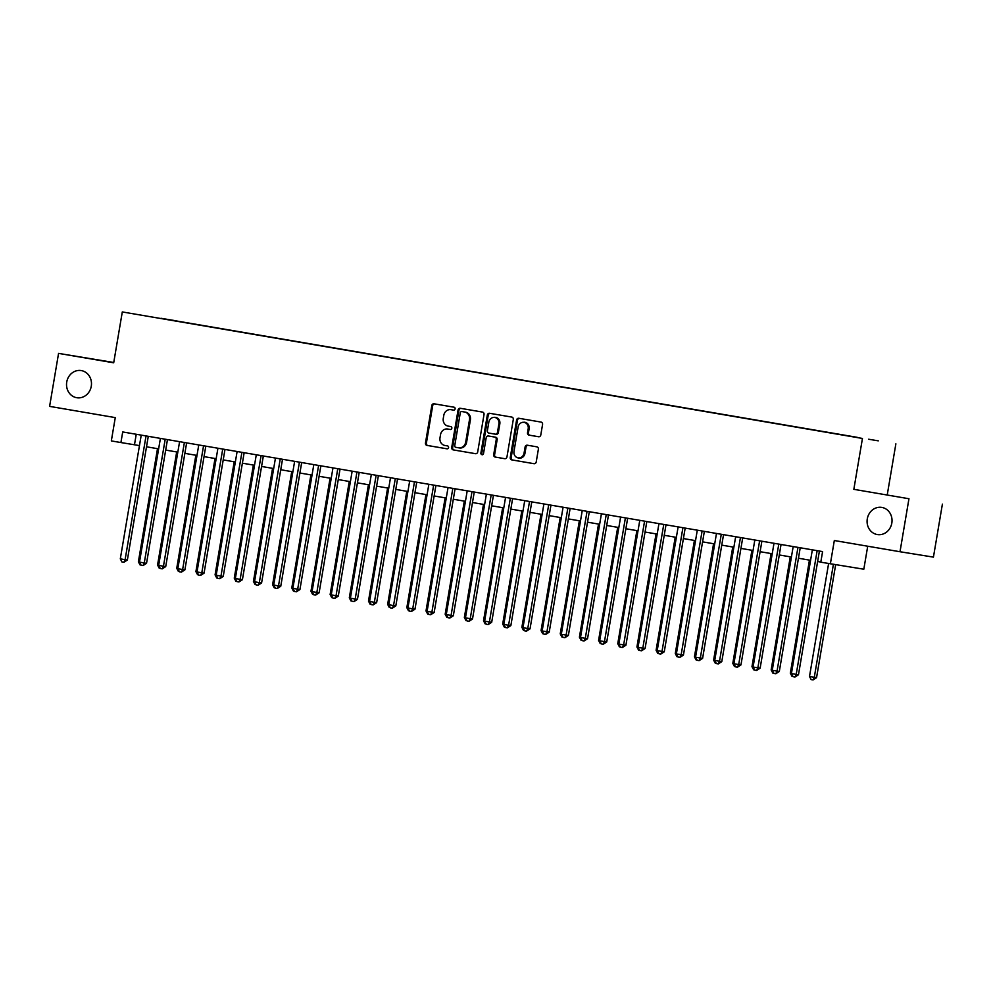 <?xml version="1.0" encoding="UTF-8"?>
<svg xmlns="http://www.w3.org/2000/svg" width="992" height="992" viewBox="0 0 992 992"><rect width="100%" height="100%" fill="white"/><g stroke="black" fill="none" stroke-linecap="round" stroke-linejoin="round"><path stroke-width="1.49" d="M455.105 408.89A1.476 1.339 -80.9 0 0 454.026 407.204L434.037 403.794A2.108 1.91 -80.9 0 0 431.805 405.542L425.469 443.002A2.108 1.91 -80.9 0 0 426.994 445.408L446.995 448.818A1.476 1.339 -80.9 0 0 447.491 445.904L444.9 445.47A6.758 6.113 -80.9 0 1 440.002 437.782L440.522 434.657A6.758 6.113 -80.9 0 1 447.628 429.015A6.758 6.113 -80.9 0 1 447.677 429.028L450.269 429.474A1.476 1.339 -80.9 0 0 450.752 426.56L448.173 426.114A6.758 6.113 -80.9 0 1 443.275 418.426L443.796 415.301A6.758 6.113 -80.9 0 1 450.901 409.671A6.758 6.113 -80.9 0 0 450.901 409.671L453.542 410.118A1.476 1.339 -80.9 0 0 455.105 408.89M867.281 518.89A13.764 12.45 -80.9 0 0 877.362 534.564A13.764 12.45 -80.9 0 0 891.82 523.082A13.764 12.45 -80.9 0 0 881.739 507.396A13.764 12.45 -80.9 0 0 867.281 518.89M66.737 382.044A13.764 12.45 -80.9 0 0 76.818 397.73A13.764 12.45 -80.9 0 0 91.276 386.235A13.764 12.45 -80.9 0 0 81.195 370.562A13.764 12.45 -80.9 0 0 66.737 382.044M878.28 440.845L868.608 439.233L878.28 440.845M538.557 436.753A2.108 1.91 -80.9 0 0 540.789 434.992L542.562 424.477A2.108 1.91 -80.9 0 0 541.037 422.084L518.828 418.277A2.108 1.91 -80.9 0 0 516.584 420.038L510.26 457.498A2.108 1.91 -80.9 0 0 511.785 459.891L533.994 463.698A2.108 1.91 -80.9 0 0 536.226 461.937L538.371 449.24A2.108 1.91 -80.9 0 0 536.846 446.834L527.335 445.21A2.108 1.91 -80.9 0 0 525.103 446.97L524.036 453.27A5.642 5.109 -80.9 0 1 513.968 451.546L518.146 426.895A5.642 5.109 -80.9 0 1 528.215 428.606L527.521 432.723A2.108 1.91 -80.9 0 0 529.046 435.128L538.582 436.753M113.745 362.489L58.565 353.388L49.6 406.373L115.27 417.607L111.327 440.919L120.912 442.556L122.71 431.954L822.591 551.589L820.793 562.191L863.821 569.21L867.715 546.22M908.957 498.74L853.839 489.329L908.957 498.74L900.004 551.738L834.322 540.516L830.378 563.828M853.839 489.329L862.445 438.452L122.301 311.934L862.445 438.452M58.565 353.388L113.696 362.799L122.301 311.934M484.034 414.47A2.108 1.91 -80.9 0 0 482.496 412.077L460.288 408.282A2.108 1.91 -80.9 0 0 460.276 408.27A2.108 1.91 -80.9 0 0 458.056 410.031L451.72 447.491A2.108 1.91 -80.9 0 0 453.245 449.884L475.466 453.691A2.108 1.91 -80.9 0 0 477.698 451.93L484.034 414.47M489.552 413.28L511.76 417.074A2.108 1.91 -80.9 0 1 513.298 419.48L506.962 456.928A2.108 1.91 -80.9 0 1 504.742 458.688A2.108 1.91 -80.9 0 0 504.742 458.688L495.219 457.064A2.108 1.91 -80.9 0 1 493.694 454.658L496.26 439.468A2.108 1.91 -80.9 0 0 494.735 437.075L488.424 435.996A2.108 1.91 -80.9 0 0 486.192 437.757L483.513 453.567A1.476 1.339 -80.9 0 1 480.884 453.121L487.32 415.04A2.108 1.91 -80.9 0 1 489.54 413.28A2.108 1.91 -80.9 0 0 489.54 413.28M942.4 504.134L933.435 557.12L900.004 551.738M161.014 318.296L174.604 320.577L161.014 318.296M857.187 437.447L174.53 320.825M857.262 437.336L174.642 320.652M887.27 494.71L895.875 443.833M120.912 442.556L139.463 445.594M146.518 446.797L158.633 448.868M165.689 450.083L177.816 452.154M184.859 453.356L196.986 455.427M204.042 456.63L216.169 458.701M223.212 459.904L235.34 461.987M242.383 463.19L254.51 465.26M261.566 466.463L273.693 468.534M280.736 469.737L292.863 471.82M299.906 473.023L312.034 475.094M319.089 476.296L331.216 478.367M338.26 479.57L350.387 481.653M357.43 482.856L369.557 484.927M376.613 486.13L388.74 488.2M395.783 489.403L407.91 491.486M414.966 492.689L427.081 494.76M434.136 495.963L446.264 498.034M453.307 499.236L465.434 501.32M472.49 502.522L484.604 504.593M491.66 505.796L503.787 507.867M510.83 509.07L522.958 511.153M530.013 512.356L542.128 514.426M549.184 515.629L561.311 517.7M568.354 518.903L580.481 520.986M587.537 522.189L599.652 524.26M606.707 525.462L618.834 527.533M625.878 528.736L638.005 530.819M645.06 532.022L657.188 534.093M664.231 535.296L676.358 537.366M683.401 538.569L695.528 540.64M702.584 541.855L714.711 543.926M721.754 545.129L733.882 547.2M740.925 548.402L753.052 550.473M760.108 551.688L772.235 553.759M779.278 554.962L791.405 557.033M798.448 558.236L810.576 560.306M817.631 561.522L820.818 562.067M136.239 434.273L134.478 444.738M453.679 410.13L451.856 409.82A6.758 6.113 -80.9 0 0 451.806 409.82A6.758 6.113 -80.9 0 0 451.744 409.808M448.471 429.152A6.758 6.113 -80.9 0 1 448.533 429.164A6.758 6.113 -80.9 0 1 448.582 429.176L450.405 429.486M434.769 403.918A2.108 1.91 -80.9 0 0 432.698 405.691L426.374 443.151A2.108 1.91 -80.9 0 0 427.899 445.544L447.132 448.83M461.02 408.406A2.108 1.91 -80.9 0 0 458.961 410.18L452.625 447.628A2.108 1.91 -80.9 0 0 454.15 450.033L475.627 453.704M462.756 411.692L461.85 411.544A1.476 1.339 -80.9 0 0 460.3 412.771L454.745 445.644A1.476 1.339 -80.9 0 0 455.812 447.33L458.54 447.801A6.758 6.113 -80.9 0 0 458.589 447.801A6.758 6.113 -80.9 0 0 465.694 442.172L469.489 419.703A6.758 6.113 -80.9 0 0 464.591 412.015L462.768 411.692A1.476 1.339 -80.9 0 0 462.756 411.692A1.476 1.339 -80.9 0 0 462.743 411.68L464.591 412.015M458.651 447.814L459.445 447.938A6.758 6.113 -80.9 0 0 459.494 447.95A6.758 6.113 -80.9 0 0 466.6 442.32L465.694 442.172M465.496 412.151A6.758 6.113 -80.9 0 1 470.394 419.839L466.6 442.32M504.903 458.713L495.219 457.064M489.316 436.133L489.329 436.133A2.108 1.91 -80.9 0 0 489.316 436.133L495.64 437.212A2.108 1.91 -80.9 0 1 497.166 439.617L494.599 454.807A2.108 1.91 -80.9 0 0 496.124 457.213M490.284 413.404A2.108 1.91 -80.9 0 0 488.225 415.189L481.79 453.257A1.476 1.339 -80.9 0 0 482.434 454.782M498.926 423.708A5.642 5.109 -80.9 0 0 488.858 421.997L487.382 430.677A2.108 1.91 -80.9 0 0 488.92 433.082L495.219 434.161A2.108 1.91 -80.9 0 0 497.463 432.4L498.926 423.708L499.832 423.857A5.642 5.109 -80.9 0 0 495.69 417.421L494.785 417.272M496.149 434.31L496.124 434.298A2.108 1.91 -80.9 0 0 498.356 432.549L497.463 432.4M499.832 423.857L498.356 432.549M524.074 422.183L524.979 422.319A5.642 5.109 -80.9 0 1 529.12 428.755L528.426 432.872A2.108 1.91 -80.9 0 0 529.951 435.265L538.73 436.765M518.109 457.982L519.014 458.13A5.642 5.109 -80.9 0 0 524.942 453.418L524.036 453.27M528.066 445.334A2.108 1.91 -80.9 0 0 526.008 447.119L524.942 453.418M519.548 418.413A2.108 1.91 -80.9 0 0 517.489 420.186L511.153 457.634A2.108 1.91 -80.9 0 0 512.69 460.04L534.167 463.71M157.505 448.682L138.384 561.77L139.512 561.956M141.025 565.043L140.033 564.882L138.384 561.77M146.035 435.947L125.104 559.674L120.305 558.856L141.236 435.128M148.279 436.331L127.36 560.034L125.104 559.674L123.876 562.29L121.954 561.968L120.305 558.856M127.36 560.034L123.876 562.29M176.688 451.955L157.554 565.043L158.683 565.242M160.208 568.329L159.204 568.156L157.554 565.043M195.858 455.229L176.737 568.317L177.866 568.515M179.378 571.603L178.386 571.429L176.737 568.317M215.028 458.515L195.908 571.603L197.036 571.789M198.549 574.876L197.557 574.715L195.908 571.603M234.211 461.788L215.078 574.876L216.206 575.075M217.732 578.162L216.727 577.989L215.078 574.876M165.205 439.22L144.274 562.948L139.488 562.129L160.406 438.402M167.462 439.605L146.531 563.32L144.274 562.948L143.046 565.576L141.137 565.242L139.488 562.129M146.531 563.32L143.046 565.576M184.376 442.506L163.457 566.234L158.658 565.415L179.589 441.676M186.632 442.891L165.714 566.593L163.457 566.234L162.229 568.85L160.307 568.528L158.658 565.415M165.714 566.593L162.229 568.85M203.558 445.78L182.627 569.507L177.828 568.689L198.76 444.962M205.803 446.164L184.884 569.867L182.627 569.507L181.4 572.124L179.478 571.801L177.828 568.689M184.884 569.867L181.4 572.124M222.729 449.054L201.798 572.781L197.011 571.962L217.93 448.235M224.986 449.438L204.054 573.153L201.798 572.781L200.57 575.41L198.66 575.075L197.011 571.962M204.054 573.153L200.57 575.41M253.382 465.062L234.261 578.15L235.389 578.348M236.902 581.436L235.91 581.262L234.261 578.15M241.899 452.34L220.98 576.067L216.182 575.248L237.113 451.509M244.156 452.724L223.237 576.426L220.98 576.067L219.753 578.683L217.831 578.361L216.182 575.248M223.237 576.426L219.753 578.683M272.552 468.348L253.431 581.436L254.56 581.622M256.072 584.71L255.08 584.548L253.431 581.436M261.082 455.613L240.151 579.34L235.352 578.522L256.283 454.795M263.339 455.998L242.408 579.7L240.151 579.34L238.923 581.957L237.001 581.634L235.352 578.522M242.408 579.7L238.923 581.957M291.735 471.622L272.602 584.71L273.73 584.908M275.255 587.996L274.251 587.822L272.602 584.71M280.252 458.887L259.321 582.614L254.535 581.796L275.454 458.068M282.509 459.271L261.578 582.986L259.321 582.614L258.094 585.243L256.184 584.908L254.535 581.796M261.578 582.986L258.094 585.243M310.905 474.895L291.784 587.983L292.913 588.182M294.426 591.269L293.434 591.096L291.784 587.983M299.423 462.16L278.504 585.9L273.705 585.082L294.636 461.342M301.68 462.557L280.761 586.26L278.504 585.9L277.276 588.516L275.354 588.194L273.705 585.082M280.761 586.26L277.276 588.516M330.088 478.181L310.955 591.269L312.083 591.455M313.596 594.543L312.604 594.382L310.955 591.269M318.606 465.446L297.674 589.174L292.876 588.355L313.807 464.628M320.862 465.831L299.931 589.533L297.674 589.174L296.447 591.79L294.525 591.468L292.876 588.355M299.931 589.533L296.447 591.79M349.258 481.455L330.125 594.543L331.254 594.741M332.779 597.829L331.774 597.655L330.125 594.543M337.776 468.72L316.845 592.447L312.058 591.629L332.977 467.902M340.033 469.104L319.114 592.819L316.845 592.447L315.617 595.076L313.708 594.741L312.058 591.629M319.114 592.819L315.617 595.076M368.429 484.728L349.308 597.816L350.436 598.015M351.949 601.102L350.957 600.929L349.308 597.816M356.946 471.994L336.028 595.733L331.229 594.915L352.16 471.175M359.203 472.39L338.284 596.093L336.028 595.733L334.8 598.35L332.878 598.027L331.229 594.915M338.284 596.093L334.8 598.35M387.612 488.014L368.478 601.102L369.607 601.288M371.12 604.376L370.128 604.215L368.478 601.102M376.129 475.28L355.198 599.007L350.399 598.188L371.33 474.461M378.386 475.664L357.455 599.366L355.198 599.007L353.97 601.623L352.048 601.301L350.399 598.188M357.455 599.366L353.97 601.623M406.782 491.288L387.649 604.376L388.777 604.574M390.302 607.662L389.298 607.488L387.649 604.376M395.3 478.553L374.368 602.28L369.582 601.462L390.501 477.735M397.556 478.938L376.638 602.652L374.368 602.28L373.141 604.909L371.231 604.574L369.582 601.462M376.638 602.652L373.141 604.909M425.952 494.562L406.832 607.65L407.96 607.848M409.473 610.936L408.481 610.762L406.832 607.65M414.47 481.827L393.551 605.566L388.752 604.748L409.684 481.008M416.727 482.224L395.808 605.926L393.551 605.566L392.324 608.183L390.402 607.86L388.752 604.748M395.808 605.926L392.324 608.183M445.135 497.848L426.002 610.936L427.13 611.122M428.643 614.209L427.651 614.048L426.002 610.936M433.653 485.113L412.722 608.84L407.923 608.022L428.854 484.294M435.91 485.497L414.978 609.2L412.722 608.84L411.494 611.456L409.584 611.134L407.923 608.022M414.978 609.2L411.494 611.456M464.306 501.121L445.172 614.209L446.313 614.408M447.826 617.495L446.822 617.322L445.172 614.209M452.823 488.386L431.892 612.114L427.106 611.295L448.037 487.568M455.08 488.771L434.161 612.486L431.892 612.114L430.664 614.742L428.755 614.408L427.106 611.295M434.161 612.486L430.664 614.742M483.476 504.395L464.355 617.483L465.484 617.681M466.996 620.769L466.004 620.595L464.355 617.483M471.994 491.66L451.075 615.4L446.276 614.581L467.207 490.842M474.25 492.057L453.332 615.759L451.075 615.4L449.847 618.016L447.925 617.681L446.276 614.581M453.332 615.759L449.847 618.016M502.659 507.681L483.526 620.769L484.654 620.955M486.167 624.042L485.175 623.881L483.526 620.769M491.176 494.946L470.245 618.673L465.446 617.855L486.378 494.128M493.433 495.33L472.502 619.033L470.245 618.673L469.018 621.29L467.108 620.967L465.446 617.855M472.502 619.033L469.018 621.29M521.829 510.954L502.696 624.042L503.837 624.241M505.35 627.328L504.358 627.155L502.696 624.042M510.347 498.22L489.416 621.947L484.629 621.128L505.56 497.401M512.604 498.604L491.685 622.319L489.416 621.947L488.2 624.576L486.278 624.241L484.629 621.128M491.685 622.319L488.2 624.576M541 514.228L521.879 627.316L523.007 627.514M524.52 630.602L523.528 630.428L521.879 627.316M529.517 501.493L508.598 625.233L503.8 624.414L524.731 500.675M531.774 501.89L510.855 625.592L508.598 625.233L507.371 627.849L505.449 627.514L503.8 624.414M510.855 625.592L507.371 627.849M560.182 517.514L541.049 630.602L542.178 630.788M543.703 633.876L542.698 633.714L541.049 630.602M548.7 504.779L527.769 628.506L522.982 627.688L543.901 503.961M550.957 505.164L530.026 628.866L527.769 628.506L526.541 631.123L524.632 630.8L522.982 627.688M530.026 628.866L526.541 631.123M579.353 520.788L560.232 633.876L561.36 634.074M562.873 637.162L561.881 636.988L560.232 633.876M567.87 508.053L546.939 631.78L542.153 630.962L563.084 507.234M570.127 508.437L549.208 632.152L546.939 631.78L545.724 634.409L543.802 634.074L542.153 630.962M549.208 632.152L545.724 634.409M598.523 524.061L579.402 637.149L580.531 637.348M582.044 640.435L581.052 640.262L579.402 637.149M587.053 511.326L566.122 635.066L561.323 634.248L582.254 510.508M589.298 511.711L568.379 635.426L566.122 635.066L564.894 637.682L562.972 637.348L561.323 634.248M568.379 635.426L564.894 637.682M617.706 527.347L598.573 640.435L599.701 640.621M601.226 643.709L600.222 643.535L598.573 640.435M606.224 514.612L585.292 638.34L580.506 637.521L601.425 513.794M608.48 514.997L587.549 638.699L585.292 638.34L584.065 640.956L582.155 640.634L580.506 637.521M587.549 638.699L584.065 640.956M636.876 530.621L617.756 643.709L618.884 643.907M620.397 646.995L619.405 646.821L617.756 643.709M656.047 533.894L636.926 646.982L638.054 647.181M639.567 650.268L638.575 650.095L636.926 646.982M675.23 537.18L656.096 650.268L657.225 650.454M658.75 653.542L657.746 653.368L656.096 650.268M625.394 517.886L604.475 641.613L599.676 640.795L620.608 517.068M627.651 518.27L606.732 641.985L604.475 641.613L603.248 644.242L601.326 643.907L599.676 640.795M606.732 641.985L603.248 644.242M644.577 521.16L623.646 644.899L618.847 644.081L639.778 520.341M646.821 521.544L625.902 645.259L623.646 644.899L622.418 647.516L620.496 647.181L618.847 644.081M625.902 645.259L622.418 647.516M663.747 524.446L642.816 648.173L638.03 647.354L658.948 523.627M666.004 524.83L645.073 648.532L642.816 648.173L641.588 650.789L639.679 650.467L638.03 647.354M645.073 648.532L641.588 650.789M694.4 540.454L675.279 653.542L676.408 653.74M677.92 656.828L676.928 656.654L675.279 653.542M682.918 527.719L661.999 651.446L657.2 650.628L678.131 526.901M685.174 528.104L664.256 651.818L661.999 651.446L660.771 654.075L658.849 653.74L657.2 650.628M664.256 651.818L660.771 654.075M713.57 543.728L694.45 656.816L695.578 657.014M697.091 660.102L696.099 659.928L694.45 656.816M702.1 530.993L681.169 654.732L676.37 653.914L697.302 530.174M704.357 531.377L683.426 655.092L681.169 654.732L679.942 657.349L678.02 657.014L676.37 653.914M683.426 655.092L679.942 657.349M732.753 547.014L713.62 660.102L714.748 660.288M716.274 663.375L715.269 663.202L713.62 660.102M721.271 534.279L700.34 658.006L695.553 657.188L716.472 533.46M723.528 534.663L702.596 658.366L700.34 658.006L699.112 660.622L697.202 660.3L695.553 657.188M702.596 658.366L699.112 660.622M751.924 550.287L732.803 663.375L733.931 663.561M735.444 666.661L734.452 666.488L732.803 663.375M740.441 537.552L719.522 661.28L714.724 660.461L735.655 536.734M742.698 537.937L721.779 661.652L719.522 661.28L718.295 663.908L716.373 663.574L714.724 660.461M721.779 661.652L718.295 663.908M771.106 553.561L751.973 666.649L753.102 666.847M754.614 669.935L753.622 669.761L751.973 666.649M759.624 540.826L738.693 664.566L733.894 663.747L754.825 540.008M761.881 541.21L740.95 664.925L738.693 664.566L737.465 667.182L735.543 666.847L733.894 663.747M740.95 664.925L737.465 667.182M790.277 556.847L771.144 669.935L772.272 670.121M773.797 673.208L772.793 673.035L771.144 669.935M778.794 544.112L757.863 667.839L753.077 667.021L773.996 543.294M781.051 544.496L760.132 668.199L757.863 667.839L756.636 670.456L754.726 670.133L753.077 667.021M760.132 668.199L756.636 670.456M809.447 560.12L790.326 673.208L791.455 673.394M792.968 676.482L791.976 676.321L790.326 673.208M797.965 547.386L777.046 671.113L772.247 670.294L793.178 546.567M800.222 547.77L779.303 671.485L777.046 671.113L775.818 673.729L773.896 673.407L772.247 670.294M779.303 671.485L775.818 673.729M828.605 563.53L809.497 676.482L816.552 677.672L835.661 564.684M816.552 677.672L813.068 679.929L814.296 677.3L833.404 564.312M813.068 679.929L811.146 679.594L809.497 676.482M817.148 550.659L796.216 674.399L791.418 673.58L812.349 549.841M819.404 551.044L798.473 674.758L796.216 674.399L794.989 677.015L793.067 676.68L791.418 673.58M798.473 674.758L794.989 677.015M448.582 429.176L447.677 429.028M427.899 445.544L426.994 445.408M426.374 443.151L425.469 443.002M432.698 405.691L431.805 405.542M454.15 450.033L453.245 449.884M452.625 447.628L451.72 447.491M458.961 410.18L458.056 410.031M470.394 419.839L469.489 419.703M494.599 454.807L493.694 454.658M497.166 439.617L496.26 439.468M495.64 437.212L494.735 437.075M481.79 453.257L480.884 453.121M488.225 415.189L487.32 415.04M529.951 435.265L529.046 435.128M528.426 432.872L527.521 432.723M529.12 428.755L528.215 428.606M526.008 447.119L525.103 446.97M512.69 460.04L511.785 459.891M511.153 457.634L510.26 457.498M517.489 420.186L516.584 420.038M448.533 429.164L447.628 429.015M459.494 447.95L458.589 447.801"/></g></svg>

